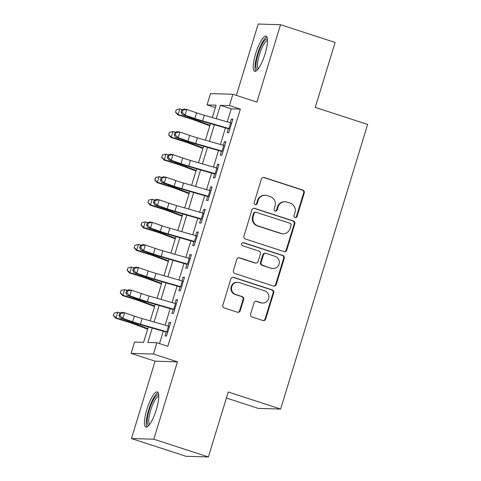 <?xml version="1.0" encoding="UTF-8"?>
<svg xmlns="http://www.w3.org/2000/svg" width="481" height="481" viewBox="0 0 481 481"><rect width="100%" height="100%" fill="white"/><g stroke="black" fill="none" stroke-linecap="round" stroke-linejoin="round"><path stroke-width="0.72" d="M295.075 217.556A1.629 1.575 91.7 0 0 297.048 216.492L304.251 192.935A2.327 2.249 91.7 0 0 302.789 190.025L264.225 177.483A2.327 2.249 91.7 0 0 261.405 179.004L254.202 202.561A1.629 1.575 91.7 0 0 255.651 204.678A1.629 1.575 91.7 0 0 257.203 203.535L258.135 200.487A7.437 7.191 91.7 0 1 267.159 195.623L270.37 196.669A7.437 7.191 91.7 0 1 275.06 205.988L274.128 209.043A1.629 1.575 91.7 0 0 275.577 211.153A1.629 1.575 91.7 0 0 277.128 210.017L278.06 206.968A7.437 7.191 91.7 0 1 287.085 202.098L290.296 203.144A7.437 7.191 91.7 0 1 294.985 212.47L294.047 215.518A1.629 1.575 91.7 0 0 295.075 217.556M295.202 217.592A1.629 1.575 91.7 0 0 296.446 216.474L303.649 192.917A2.327 2.249 91.7 0 0 302.182 190.007L263.618 177.465A2.327 2.249 91.7 0 0 263.311 177.387M255.351 204.635A1.629 1.575 91.7 0 0 256.595 203.517L257.527 200.469L258.135 200.487M275.276 211.117A1.629 1.575 91.7 0 0 276.521 209.999L277.453 206.95L278.06 206.968M156.325 409.65A18.47 4.539 -72 0 0 157.317 391.949A18.47 4.539 -72 0 0 146.891 409.373A18.47 4.539 -72 0 0 145.893 427.074A18.47 4.539 -72 0 0 156.325 409.65M265.091 53.884A18.47 4.539 -72 0 0 266.083 36.183A18.47 4.539 -72 0 0 255.658 53.607A18.47 4.539 -72 0 0 254.665 71.308A18.47 4.539 -72 0 0 265.091 53.884M250.613 314.069A2.327 2.249 91.7 0 0 252.074 316.985L262.897 320.502A2.327 2.249 91.7 0 0 265.716 318.981L273.713 292.821A2.327 2.249 91.7 0 0 272.252 289.905L233.688 277.369A2.327 2.249 91.7 0 0 230.868 278.89L222.865 305.05A2.327 2.249 91.7 0 0 224.332 307.966L237.404 312.211A2.327 2.249 91.7 0 0 240.223 310.69L243.645 299.495A2.327 2.249 91.7 0 0 242.177 296.585L235.696 294.474A6.217 6.012 91.7 0 1 237.698 282.329A6.217 6.012 91.7 0 1 239.328 282.612L264.712 290.867A6.217 6.012 91.7 0 1 262.716 303.012A6.217 6.012 91.7 0 1 261.087 302.729L256.854 301.353A2.327 2.249 91.7 0 0 254.034 302.874L250.613 314.069M208.381 456.95L186.009 456.289L131.445 438.546L153.812 439.207L208.381 456.95L228.234 392.009L280.615 409.042L367.634 124.429L315.247 107.395L335.101 42.454L280.537 24.711L256.884 102.08L232.876 94.27L229.425 105.567L240.338 109.115L167.821 346.29L156.908 342.743L153.457 354.034L131.091 353.373L134.542 342.075L143.609 342.346L148.322 326.93M153.812 439.207L177.465 361.844L153.457 354.034M283.976 251.551A2.327 2.249 91.7 0 0 286.796 250.03L294.793 223.863A2.327 2.249 91.7 0 0 293.332 220.953L254.768 208.411A2.327 2.249 91.7 0 0 251.948 209.932L243.951 236.093A2.327 2.249 91.7 0 0 245.412 239.009L283.976 251.551M284.253 258.345L276.256 284.505A2.327 2.249 91.7 0 1 273.436 286.027L234.872 273.485A2.327 2.249 91.7 0 1 233.405 270.575L236.832 259.373A2.327 2.249 91.7 0 1 239.652 257.858L255.291 262.939A2.327 2.249 91.7 0 0 258.111 261.423L260.383 253.992A2.327 2.249 91.7 0 0 258.916 251.082L242.634 245.785A1.629 1.575 91.7 0 1 243.158 242.604A1.629 1.575 91.7 0 1 243.584 242.683L282.792 255.429A2.327 2.249 91.7 0 1 284.253 258.345L283.652 258.327L275.649 284.487L276.256 284.505M280.537 24.711L258.171 24.05L236.351 95.4M228.499 128.379L227.188 132.654L228.703 132.702L232.846 119.15L231.331 119.102L230.225 122.733M221.591 150.968L220.286 155.243L221.795 155.291L225.938 141.739L224.429 141.691L223.316 145.322M214.688 173.557L213.378 177.832L214.887 177.88L219.035 164.328L217.52 164.28L216.414 167.905M207.78 196.14L206.469 200.421L207.984 200.469L212.127 186.911L210.618 186.868L209.506 190.494M200.872 218.729L199.567 223.01L201.076 223.052L205.219 209.5L203.71 209.457L202.603 213.083M193.969 241.318L192.659 245.599L194.174 245.641L198.316 232.089L196.801 232.046L195.695 235.672M187.061 263.907L185.756 268.188L187.265 268.23L191.408 254.677L189.899 254.635L188.786 258.261M180.159 286.496L178.848 290.777L180.357 290.819L184.506 277.266L182.99 277.218L181.884 280.85M173.25 309.085L171.945 313.359L173.455 313.408L177.597 299.855L176.088 299.807L174.976 303.439M240.338 109.115L231.265 108.844L227.279 121.885M225.433 127.934L220.376 144.474M218.524 150.523L213.468 167.063M211.616 173.112L206.565 189.646M204.714 195.701L199.657 212.235M197.805 218.29L192.749 234.824M190.903 240.879L185.846 257.413M183.995 263.468L178.938 280.002M177.086 286.051L172.036 302.591M170.184 308.64L165.127 325.18M163.275 331.229L159.5 343.584M166.342 331.674L165.037 335.948L166.546 335.997L170.689 322.444L169.18 322.396L168.073 326.022M226.395 398.021L258.249 408.381L280.615 409.042M177.465 361.844L155.098 361.177L131.445 438.546M155.098 361.177L131.091 353.373M215.374 107.606L207.052 104.9L210.504 93.609L232.876 94.27M152.249 328.054L147.841 342.472L156.908 342.743M229.425 105.567L220.352 105.297L216.252 118.711M214.4 124.765L209.349 141.3M207.497 147.348L202.441 163.889M200.589 169.937L195.533 186.478M193.687 192.526L188.63 209.067M186.778 215.115L181.722 231.65M179.87 237.704L174.819 254.239M172.968 260.293L167.911 276.828M166.059 282.882L161.003 299.416M159.157 305.471L154.1 322.005M212.325 117.58L216.119 105.171L207.052 104.9M150.174 320.875L155.231 304.341M157.083 298.286L162.133 281.752M163.985 275.697L169.041 259.163M170.893 253.108L175.95 236.574M177.796 230.525L182.852 213.985M184.704 207.936L189.761 191.396M191.612 185.347L196.663 168.807M198.515 162.758L203.571 146.224M205.423 140.169L210.48 123.635M231.265 108.844L220.352 105.297M231.331 119.102L232.72 119.553M224.429 141.691L225.817 142.142M217.52 164.28L218.909 164.73M210.618 186.868L212.001 187.319M203.71 209.457L205.098 209.908M196.801 232.046L198.19 232.497M189.899 254.635L191.288 255.086M182.99 277.218L184.379 277.669M176.088 299.807L177.471 300.258M169.18 322.396L170.569 322.847M285.131 201.761L284.53 201.743A7.437 7.191 91.7 0 0 277.453 206.95M265.211 195.28L264.604 195.262A7.437 7.191 91.7 0 0 257.527 200.469M284.283 251.623A2.327 2.249 91.7 0 0 286.195 250.012L294.192 223.845A2.327 2.249 91.7 0 0 292.725 220.935L254.166 208.393A2.327 2.249 91.7 0 0 253.854 208.321M291.053 225.33A1.629 1.575 91.7 0 0 290.025 223.292L256.175 212.283A1.629 1.575 91.7 0 0 254.202 213.348L253.216 216.564A7.437 7.191 91.7 0 0 257.906 225.884L281.042 233.411A7.437 7.191 91.7 0 0 290.067 228.547L291.053 225.33M255.748 212.211L255.146 212.193A1.629 1.575 91.7 0 0 253.595 213.33L254.202 213.348M282.99 233.748L282.389 233.73A7.437 7.191 91.7 0 1 280.441 233.393L257.299 225.866A7.437 7.191 91.7 0 1 252.615 216.546L253.595 213.33M273.743 286.105A2.327 2.249 91.7 0 0 275.649 284.487M255.898 263.047L255.297 263.029A2.327 2.249 91.7 0 1 254.689 262.921L239.045 257.84A2.327 2.249 91.7 0 0 238.738 257.762M283.652 258.327A2.327 2.249 91.7 0 0 282.185 255.411L242.977 242.665A1.629 1.575 91.7 0 0 242.857 242.628M271.518 268.218A6.217 6.012 91.7 0 0 279.257 263.317A6.217 6.012 91.7 0 0 275.144 256.355L266.203 253.445A2.327 2.249 91.7 0 0 263.384 254.966L261.111 262.398A2.327 2.249 91.7 0 0 262.578 265.308L270.917 268.2A6.217 6.012 91.7 0 0 272.547 268.482L273.148 268.5M265.59 253.343L264.989 253.325A2.327 2.249 91.7 0 0 262.776 254.948L263.384 254.966M270.917 268.2L261.971 265.29A2.327 2.249 91.7 0 1 260.504 262.379L262.776 254.948M262.716 303.012L262.109 302.994A6.217 6.012 91.7 0 1 260.48 302.711L256.253 301.334A2.327 2.249 91.7 0 0 255.946 301.262M237.698 282.329L237.091 282.311A6.217 6.012 91.7 0 0 235.095 294.456L235.696 294.474M237.71 312.289A2.327 2.249 91.7 0 0 239.616 310.678L243.037 299.477A2.327 2.249 91.7 0 0 241.576 296.567L235.095 294.456M263.203 320.58A2.327 2.249 91.7 0 0 265.109 318.963L273.112 292.803A2.327 2.249 91.7 0 0 271.645 289.887L233.081 277.351A2.327 2.249 91.7 0 0 232.774 277.272M209.8 125.854L196.146 120.731A11.839 0.824 -163 0 0 188.925 118.302L177.868 114.899L175.523 112.199L176.317 109.794L175.523 112.199M176.317 109.794L179.852 108.904L182.449 109.704M179.852 108.904L178.126 114.55L189.189 117.953A17.761 1.233 17 0 1 200.018 121.591L209.963 125.325M175.625 112.055L178.126 114.55L177.868 114.899M229.9 128.788A8.285 0.577 -163 0 0 228.962 128.511L202.579 120.923A11.839 0.824 17 0 1 194.823 118.476L185.077 115.115L182.389 114.676L192.135 118.037A17.761 1.233 -163 0 0 203.77 121.705L228.373 128.782M231.626 123.136A8.285 0.577 -163 0 0 230.688 122.865L204.305 115.272A11.839 0.824 17 0 1 196.549 112.831L186.802 109.47L185.077 115.115L182.197 112.392L182.882 110.137L181.812 109.963L181.121 112.217L182.197 112.392M181.812 109.963L184.115 109.031L186.802 109.47L182.882 110.137M181.121 112.217L182.389 114.676M257.684 69.547A15.981 3.926 108 0 1 258.038 54.191A15.981 3.926 108 0 1 267.49 39.388M267.532 40.554A14.797 3.638 -72 0 0 259.433 54.557A14.797 3.638 -72 0 0 258.405 68.627M266.889 36.911A18.35 4.509 -72 0 0 257.437 54.173A18.35 4.509 -72 0 0 255.742 71.194M148.918 425.312A15.981 3.926 108 0 1 148.112 414.303A15.981 3.926 108 0 1 155.351 396.813A15.981 3.926 108 0 1 158.724 395.148M158.766 396.314A14.797 3.638 -72 0 0 156.295 398.148A14.797 3.638 -72 0 0 149.916 412.999A14.797 3.638 -72 0 0 149.639 424.392M158.123 392.676A18.35 4.509 -72 0 0 155.646 394.847A18.35 4.509 -72 0 0 148.004 412.235A18.35 4.509 -72 0 0 146.976 426.96M202.892 148.443L189.237 143.32A11.839 0.824 -163 0 0 182.022 140.891L170.959 137.488L168.615 134.782L169.408 132.383L168.615 134.782M169.408 132.383L172.95 131.493L175.547 132.287M172.95 131.493L171.224 137.139L182.281 140.542A17.761 1.233 17 0 1 193.109 144.18L203.054 147.914M168.723 134.644L171.224 137.139L170.959 137.488M195.989 171.032L182.335 165.903A11.839 0.824 -163 0 0 175.114 163.48L164.057 160.077L161.712 157.371L162.506 154.972L161.712 157.371M162.506 154.972L166.041 154.076L168.639 154.876M166.041 154.076L164.316 159.728L175.373 163.131A17.761 1.233 17 0 1 186.201 166.769L196.146 170.502M161.814 157.233L164.316 159.728L164.057 160.077M189.081 193.621L175.427 188.492A11.839 0.824 -163 0 0 168.206 186.069L157.149 182.666L154.804 179.96L155.597 177.561L154.804 179.96M155.597 177.561L159.139 176.665L161.73 177.465M159.139 176.665L157.407 182.317L168.47 185.714A17.761 1.233 17 0 1 179.299 189.358L189.243 193.091M154.906 179.822L157.407 182.317L157.149 182.666M182.173 216.209L168.518 211.081A11.839 0.824 -163 0 0 161.303 208.658L150.24 205.255L147.895 202.549L148.695 200.15L147.895 202.549M148.695 200.15L152.23 199.254L154.828 200.054M152.23 199.254L150.505 204.9L161.562 208.303A17.761 1.233 17 0 1 172.39 211.947L182.335 215.68M148.004 202.411L150.505 204.9L150.24 205.255M222.992 151.371A8.285 0.577 -163 0 0 222.054 151.1L195.671 143.506A11.839 0.824 17 0 1 187.915 141.065L178.168 137.704L175.481 137.265L185.227 140.626A17.761 1.233 -163 0 0 196.867 144.294L221.47 151.371M224.717 145.725A8.285 0.577 -163 0 0 223.779 145.454L197.396 137.861A11.839 0.824 17 0 1 189.64 135.42L179.894 132.053L178.168 137.704L175.288 134.981L175.98 132.726L174.904 132.546L174.212 134.806L175.288 134.981M174.904 132.546L177.206 131.62L179.894 132.053L175.98 132.726M174.212 134.806L175.481 137.265M216.089 173.96A8.285 0.577 -163 0 0 215.151 173.689L188.768 166.095A11.839 0.824 17 0 1 181.006 163.654L171.26 160.293L168.578 159.854L178.325 163.215A17.761 1.233 -163 0 0 189.959 166.883L214.562 173.96M217.815 168.314A8.285 0.577 -163 0 0 216.877 168.043L190.494 160.45A11.839 0.824 17 0 1 182.732 158.008L172.992 154.641L171.26 160.293L168.38 157.57L169.071 155.309L168.001 155.135L167.31 157.395L168.38 157.57M168.001 155.135L170.304 154.203L172.992 154.641L169.071 155.309M167.31 157.395L168.578 159.854M209.181 196.549A8.285 0.577 -163 0 0 208.243 196.278L181.86 188.684A11.839 0.824 17 0 1 174.104 186.243L164.358 182.876L161.67 182.443L171.416 185.804A17.761 1.233 -163 0 0 183.057 189.466L207.654 196.549M210.906 190.903A8.285 0.577 -163 0 0 209.969 190.626L183.586 183.039A11.839 0.824 17 0 1 175.83 180.597L166.083 177.23L164.358 182.876L161.478 180.159L162.169 177.898L161.093 177.723L160.401 179.984L161.478 180.159M161.093 177.723L163.396 176.792L166.083 177.23L162.169 177.898M160.401 179.984L161.67 182.443M202.273 219.138A8.285 0.577 -163 0 0 201.335 218.867L174.958 211.273A11.839 0.824 17 0 1 167.196 208.832L157.449 205.465L154.762 205.026L164.508 208.393A17.761 1.233 -163 0 0 176.148 212.055L200.751 219.138M204.004 213.492A8.285 0.577 -163 0 0 203.066 213.215L176.683 205.627A11.839 0.824 17 0 1 168.921 203.18L159.175 199.819L157.449 205.465L154.569 202.748L155.261 200.487L154.185 200.312L153.499 202.573L154.569 202.748M154.185 200.312L156.493 199.381L159.175 199.819L155.261 200.487M153.499 202.573L154.762 205.026M175.27 238.792L161.616 233.67A11.839 0.824 -163 0 0 154.395 231.241L143.338 227.844L140.993 225.138L141.787 222.739L140.993 225.138M141.787 222.739L145.322 221.843L147.92 222.643M145.322 221.843L143.597 227.489L154.66 230.892A17.761 1.233 17 0 1 165.488 234.536L175.433 238.263M141.095 225L143.597 227.489L143.338 227.844M195.37 241.727A8.285 0.577 -163 0 0 194.432 241.45L168.049 233.862A11.839 0.824 17 0 1 160.293 231.421L150.547 228.054L147.859 227.615L157.606 230.982A17.761 1.233 -163 0 0 169.24 234.644L193.843 241.727M197.096 236.081A8.285 0.577 -163 0 0 196.158 235.804L169.775 228.216A11.839 0.824 17 0 1 162.019 225.769L152.273 222.408L150.547 228.054L147.667 225.336L148.358 223.076L147.282 222.901L146.591 225.162L147.667 225.336M147.282 222.901L149.585 221.969L152.273 222.408L148.358 223.076M146.591 225.162L147.859 227.615M168.362 261.381L154.708 256.259A11.839 0.824 -163 0 0 147.493 253.83L136.43 250.427L134.085 247.727L134.878 245.328L134.085 247.727M134.878 245.328L138.42 244.432L141.017 245.232M138.42 244.432L136.694 250.078L147.751 253.481A17.761 1.233 17 0 1 158.58 257.125L168.524 260.852M134.193 247.583L136.694 250.078L136.43 250.427M188.462 264.316A8.285 0.577 -163 0 0 187.524 264.039L161.141 256.451A11.839 0.824 17 0 1 153.385 254.004L143.639 250.643L140.951 250.204L150.697 253.571A17.761 1.233 -163 0 0 162.337 257.233L186.941 264.31M190.187 258.67A8.285 0.577 -163 0 0 189.249 258.393L162.867 250.805A11.839 0.824 17 0 1 155.11 248.358L145.364 244.997L143.639 250.643L140.759 247.925L141.45 245.665L140.374 245.49L139.682 247.751L140.759 247.925M140.374 245.49L142.677 244.558L145.364 244.997L141.45 245.665M139.682 247.751L140.951 250.204M161.46 283.97L147.805 278.848A11.839 0.824 -163 0 0 140.584 276.419L129.527 273.016L127.182 270.316L127.976 267.917L127.182 270.316M127.976 267.917L131.511 267.021L134.109 267.821M131.511 267.021L129.786 272.667L140.843 276.07A17.761 1.233 17 0 1 151.677 279.708L161.616 283.441M127.285 270.172L129.786 272.667L129.527 273.016M181.559 286.904A8.285 0.577 -163 0 0 180.622 286.628L154.239 279.04A11.839 0.824 17 0 1 146.477 276.593L136.73 273.232L134.049 272.793L143.795 276.154A17.761 1.233 -163 0 0 155.429 279.822L180.032 286.898M183.285 281.259A8.285 0.577 -163 0 0 182.347 280.982L155.964 273.388A11.839 0.824 17 0 1 148.208 270.947L138.462 267.586L136.73 273.232L133.85 270.514L134.542 268.254L133.471 268.079L132.78 270.334L133.85 270.514M133.471 268.079L135.774 267.147L138.462 267.586L134.542 268.254M132.78 270.334L134.049 272.793M154.551 306.559L140.897 301.437A11.839 0.824 -163 0 0 133.676 299.008L122.619 295.605L120.274 292.899L121.068 290.5L120.274 292.899M121.068 290.5L124.609 289.61L127.206 290.41M124.609 289.61L122.877 295.256L133.94 298.659A17.761 1.233 17 0 1 144.769 302.296L154.714 306.03M120.376 292.761L122.877 295.256L122.619 295.605M174.651 309.493A8.285 0.577 -163 0 0 173.713 309.217L147.33 301.623A11.839 0.824 17 0 1 139.574 299.182L129.828 295.821L127.14 295.382L136.887 298.743A17.761 1.233 -163 0 0 148.527 302.411L173.13 309.487M176.377 303.842A8.285 0.577 -163 0 0 175.439 303.571L149.056 295.977A11.839 0.824 17 0 1 141.3 293.536L131.553 290.175L129.828 295.821L126.948 293.097L127.639 290.843L126.563 290.668L125.872 292.923L126.948 293.097M126.563 290.668L128.866 289.736L131.553 290.175L127.639 290.843M125.872 292.923L127.14 295.382M147.643 329.148L133.995 324.026A11.839 0.824 -163 0 0 126.774 321.597L115.711 318.194L113.366 315.488L114.165 313.089L113.366 315.488M114.165 313.089L117.701 312.199L120.298 312.993M117.701 312.199L115.975 317.845L127.032 321.248A17.761 1.233 17 0 1 137.861 324.885L147.805 328.619M113.474 315.35L115.975 317.845L115.711 318.194M167.743 332.076A8.285 0.577 -163 0 0 166.805 331.806L140.428 324.212A11.839 0.824 17 0 1 132.666 321.771L122.92 318.41L120.238 317.971L129.978 321.332A17.761 1.233 -163 0 0 141.618 325L166.222 332.076M169.474 326.431A8.285 0.577 -163 0 0 168.536 326.16L142.154 318.566A11.839 0.824 17 0 1 134.391 316.125L124.645 312.758L122.92 318.41L120.04 315.686L120.731 313.432L119.655 313.251L118.969 315.512L120.04 315.686M119.655 313.251L121.964 312.325L124.645 312.758L120.731 313.432M118.969 315.512L120.238 317.971M296.446 216.474L297.048 216.492M256.595 203.517L257.203 203.535M276.521 209.999L277.128 210.017M263.618 177.465L264.225 177.483M302.182 190.007L302.789 190.025M303.649 192.917L304.251 192.935M254.166 208.393L254.768 208.411M292.725 220.935L293.332 220.953M294.192 223.845L294.793 223.863M286.195 250.012L286.796 250.03M252.615 216.546L253.216 216.564M257.299 225.866L257.906 225.884M280.441 233.393L281.042 233.411M239.045 257.84L239.652 257.858M254.689 262.921L255.291 262.939M242.977 242.665L243.584 242.683M282.185 255.411L282.792 255.429M260.504 262.379L261.111 262.398M261.971 265.29L262.578 265.308M256.253 301.334L256.854 301.353M260.48 302.711L261.087 302.729M241.576 296.567L242.177 296.585M243.037 299.477L243.645 299.495M239.616 310.678L240.223 310.69M233.081 277.351L233.688 277.369M271.645 289.887L272.252 289.905M273.112 292.803L273.713 292.821M265.109 318.963L265.716 318.981M189.442 117.111L189.189 117.953M200.294 120.677L200.018 121.591M202.579 120.923L204.305 115.272M194.823 118.476L196.549 112.831M228.962 128.511L230.688 122.865M182.54 139.7L182.281 140.542M193.392 143.266L193.109 144.18M175.631 162.289L175.373 163.131M186.484 165.855L186.201 166.769M168.729 184.878L168.47 185.714M179.575 188.438L179.299 189.358M161.82 207.461L161.562 208.303M172.673 211.027L172.39 211.947M195.671 143.506L197.396 137.861M187.915 141.065L189.64 135.42M222.054 151.1L223.779 145.454M188.768 166.095L190.494 160.45M181.006 163.654L182.732 158.008M215.151 173.689L216.877 168.043M181.86 188.684L183.586 183.039M174.104 186.243L175.83 180.597M208.243 196.278L209.969 190.626M174.958 211.273L176.683 205.627M167.196 208.832L168.921 203.18M201.335 218.867L203.066 213.215M154.912 230.05L154.66 230.892M165.765 233.616L165.488 234.536M168.049 233.862L169.775 228.216M160.293 231.421L162.019 225.769M194.432 241.45L196.158 235.804M148.01 252.639L147.751 253.481M158.862 256.205L158.58 257.125M161.141 256.451L162.867 250.805M153.385 254.004L155.11 248.358M187.524 264.039L189.249 258.393M141.101 275.228L140.843 276.07M151.954 278.794L151.677 279.708M154.239 279.04L155.964 273.388M146.477 276.593L148.208 270.947M180.622 286.628L182.347 280.982M134.199 297.817L133.94 298.659M145.052 301.383L144.769 302.296M147.33 301.623L149.056 295.977M139.574 299.182L141.3 293.536M173.713 309.217L175.439 303.571M127.291 320.406L127.032 321.248M138.143 323.972L137.861 324.885M140.428 324.212L142.154 318.566M132.666 321.771L134.391 316.125M166.805 331.806L168.536 326.16"/></g></svg>
